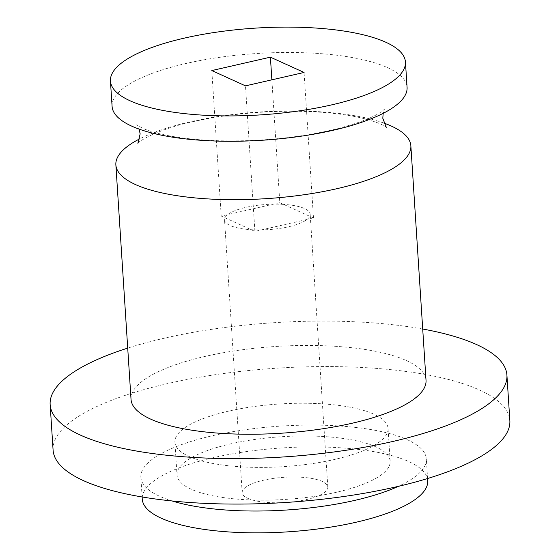<?xml version="1.0" encoding="UTF-8"?>
<svg xmlns="http://www.w3.org/2000/svg" width="560" height="560" viewBox="0 0 560 560"><rect width="100%" height="100%" fill="white"/><g stroke="black" fill="none" stroke-linecap="round" stroke-linejoin="round"><path stroke-width="0.42" stroke-dasharray="2.8 2.1" d="M427.735 480.662A143.038 42.056 176.3 0 0 213.857 457.555A143.038 42.056 -3.7 0 0 142.261 499.121M247.87 498.379A42.91 12.614 -3.7 0 0 296.436 501.396A42.91 12.614 -3.7 0 0 327.817 487.123A42.91 12.614 -3.7 0 0 322.133 481.397A42.91 12.614 -3.7 0 0 273.56 478.38A42.91 12.614 -3.7 0 0 242.179 492.66A42.91 12.614 -3.7 0 0 247.87 498.379M142.121 496.972L140.854 477.295A143.038 42.056 -3.7 0 1 212.443 435.729A143.038 42.056 176.3 0 1 426.328 458.829A143.038 42.056 176.3 0 1 398.377 486.339M140.854 477.295A143.038 42.056 -3.7 0 0 172.109 500.969M177.009 474.957A106.799 31.402 -3.7 0 1 230.468 443.919A106.799 31.402 176.3 0 1 390.166 461.167A106.799 31.402 176.3 0 1 336.707 492.205A106.799 31.402 -3.7 0 1 177.009 474.957L174.895 442.211A106.799 31.402 -3.7 0 0 334.593 459.459A106.799 31.402 176.3 0 0 388.045 428.428A106.799 31.402 176.3 0 0 228.354 411.18A106.799 31.402 -3.7 0 0 174.895 442.211M53.088 450.086A228.858 67.291 -3.7 0 1 167.643 383.586A228.858 67.291 176.3 0 1 509.852 420.553M422.709 329.035A228.858 67.291 176.3 0 0 164.703 338.114A228.858 67.291 -3.7 0 0 127.722 348.11M131.033 399.378A147.805 43.463 -3.7 0 1 205.016 356.433A147.805 43.463 176.3 0 1 426.027 380.303M383.796 123.032A147.805 43.463 176.3 0 0 189.847 121.884A147.805 43.463 -3.7 0 0 139.776 138.81M112.091 106.414A147.805 43.463 -3.7 0 1 186.074 63.469A147.805 43.463 176.3 0 1 407.078 87.339M279.811 202.685L313.488 217.987L261.373 229.908L254.898 231.385L221.221 216.083L279.811 202.685L271.866 79.835M313.488 217.987L304.073 72.464M254.898 231.385L245.49 85.862M221.221 216.083L211.813 70.56M283.535 204.379A42.91 12.614 -3.7 0 0 273.336 204.162A42.91 12.614 -3.7 0 0 227.696 214.606A42.91 12.614 -3.7 0 0 224.945 217.777A42.91 12.614 -3.7 0 0 224.532 219.807A42.91 12.614 -3.7 0 0 230.223 225.526A42.91 12.614 -3.7 0 0 251.174 229.698A42.91 12.614 -3.7 0 0 261.373 229.908A42.91 12.614 -3.7 0 0 307.013 219.471A42.91 12.614 -3.7 0 0 309.764 216.3A42.91 12.614 -3.7 0 0 310.177 214.27A42.91 12.614 -3.7 0 0 304.486 208.544A42.91 12.614 -3.7 0 0 283.535 204.379M427.595 478.513L426.328 458.829M390.166 461.167L388.045 428.428M137.851 143.374C136.808 142.499 157.493 129.164 192.5 121.807C229.775 113.155 278.768 109.361 318.682 112.105C331.625 112.966 343.252 114.373 353.57 116.319C378.623 121.037 387.177 127.568 386.288 127.309M383.166 113.358L385.091 108.794L380.086 112.609C370.517 118.769 353.976 124.691 330.449 130.361C295.197 138.201 257.957 141.659 218.736 140.749C200.004 140.168 183.491 138.523 169.204 135.821C157.29 133.469 148.351 130.9 142.394 128.121L136.654 124.859L139.153 129.136M242.179 492.66L224.532 219.807M327.817 487.123L310.177 214.27"/><path stroke-width="0.84" d="M142.121 496.972L142.261 499.121A143.038 42.056 -3.7 0 0 356.139 522.221A143.038 42.056 176.3 0 0 427.735 480.662L427.595 478.513M398.377 486.339A143.038 42.056 176.3 0 1 354.732 500.395A143.038 42.056 -3.7 0 1 172.109 500.969M506.912 375.074L509.852 420.553A228.858 67.291 176.3 0 1 395.297 487.053A228.858 67.291 -3.7 0 1 53.088 450.086L50.148 404.614A228.858 67.291 -3.7 0 0 392.357 441.574A228.858 67.291 176.3 0 0 506.912 375.074A228.858 67.291 176.3 0 0 422.709 329.035M127.722 348.11A228.858 67.291 -3.7 0 0 50.148 404.614M410.858 145.754L426.027 380.303A147.805 43.463 176.3 0 1 352.044 423.255A147.805 43.463 -3.7 0 1 131.033 399.378L115.864 164.829A147.805 43.463 -3.7 0 0 336.875 188.699A147.805 43.463 176.3 0 0 410.858 145.754A147.805 43.463 176.3 0 0 383.796 123.032M139.776 138.81A147.805 43.463 -3.7 0 0 115.864 164.829M405.44 61.978L407.078 87.339A147.805 43.463 176.3 0 1 333.095 130.284A147.805 43.463 -3.7 0 1 112.091 106.414L110.446 81.053A147.805 43.463 -3.7 0 0 331.457 104.923A147.805 43.463 176.3 0 0 405.44 61.978A147.805 43.463 176.3 0 0 184.429 38.101A147.805 43.463 -3.7 0 0 110.446 81.053M304.073 72.464L245.49 85.862L211.813 70.56L270.403 57.162L304.073 72.464M271.866 79.835L270.403 57.162M386.288 127.309L382.802 118.286L383.166 113.358M137.886 143.339L140.147 133.882L139.153 129.136"/></g></svg>
